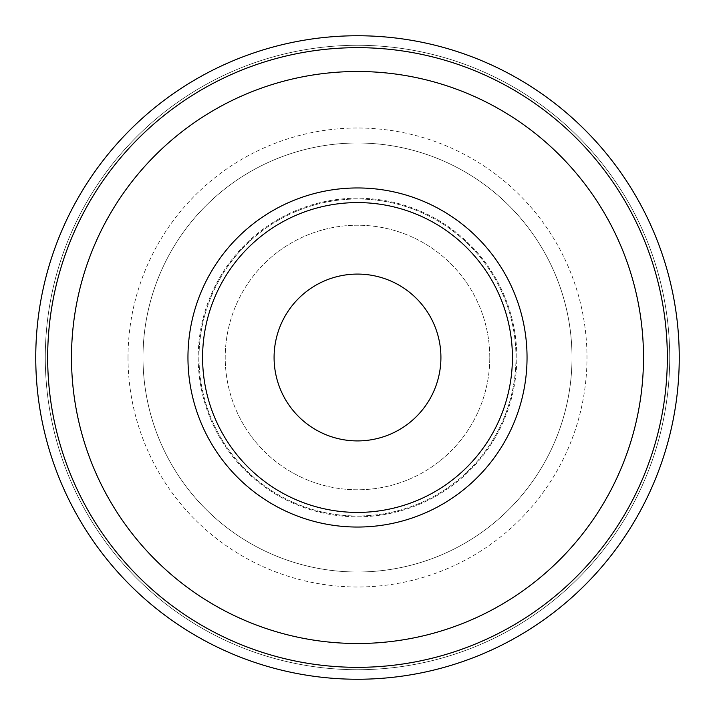 <?xml version="1.0" encoding="UTF-8"?>
<svg xmlns="http://www.w3.org/2000/svg" width="715" height="715" viewBox="0 0 715 715"><rect width="100%" height="100%" fill="white"/><g stroke="black" fill="none" stroke-linecap="round" stroke-linejoin="round"><path stroke-width="0.54" stroke-dasharray="3.58 2.68" d="M128.012 357.5A229.488 229.488 0 0 0 357.5 586.988A229.488 229.488 0 0 0 586.988 357.5A229.488 229.488 0 0 0 357.5 128.012A229.488 229.488 0 0 0 128.012 357.5M572 357.5A214.5 214.5 0 0 1 357.5 572A214.5 214.5 0 0 1 143 357.5A214.5 214.5 0 0 1 357.5 143A214.5 214.5 0 0 1 572 357.5A214.5 214.5 0 0 0 357.5 143A214.5 214.5 0 0 0 143 357.5A214.5 214.5 0 0 1 357.5 143A214.5 214.5 0 0 1 572 357.5A214.5 214.5 0 0 1 357.5 572A214.5 214.5 0 0 1 143 357.5A214.5 214.5 0 0 1 357.5 143A214.5 214.5 0 0 1 572 357.5A214.5 214.5 0 0 1 357.5 572A214.5 214.5 0 0 1 143 357.5A214.5 214.5 0 0 0 357.5 572A214.5 214.5 0 0 0 572 357.5M512.414 357.5A154.914 154.914 0 0 0 357.5 202.586A154.914 154.914 0 0 0 202.586 357.5A154.914 154.914 0 0 0 357.5 512.414A154.914 154.914 0 0 0 512.414 357.5A154.914 154.914 0 0 0 357.5 202.586A154.914 154.914 0 0 0 202.586 357.5A154.914 154.914 0 0 0 357.5 512.414A154.914 154.914 0 0 0 512.414 357.5A154.914 154.914 0 0 0 357.5 202.586A154.914 154.914 0 0 0 202.586 357.5A154.914 154.914 0 0 0 357.5 512.414A154.914 154.914 0 0 0 512.414 357.5A154.914 154.914 0 0 0 357.5 202.586A154.914 154.914 0 0 0 202.586 357.5A154.914 154.914 0 0 0 357.5 512.414A154.914 154.914 0 0 0 512.414 357.5A154.914 154.914 0 0 0 357.5 202.586A154.914 154.914 0 0 0 202.586 357.5A154.914 154.914 0 0 0 357.5 512.414A154.914 154.914 0 0 0 512.414 357.5A154.914 154.914 0 0 0 357.5 202.586A154.914 154.914 0 0 0 202.586 357.5A154.914 154.914 0 0 0 357.5 512.414A154.914 154.914 0 0 0 512.414 357.5A154.914 154.914 0 0 0 357.5 202.586A154.914 154.914 0 0 0 202.586 357.5A154.914 154.914 0 0 0 357.5 512.414A154.914 154.914 0 0 0 512.414 357.5A154.914 154.914 0 0 0 357.5 202.586A154.914 154.914 0 0 0 202.586 357.5A154.914 154.914 0 0 0 357.5 512.414A154.914 154.914 0 0 0 512.414 357.5A154.914 154.914 0 0 0 357.5 202.586A154.914 154.914 0 0 0 202.586 357.5A154.914 154.914 0 0 0 357.5 512.414A154.914 154.914 0 0 0 512.414 357.5A154.914 154.914 0 0 0 357.5 202.586A154.914 154.914 0 0 0 202.586 357.5A154.914 154.914 0 0 0 357.5 512.414A154.914 154.914 0 0 0 512.414 357.5A154.914 154.914 0 0 0 357.5 202.586A154.914 154.914 0 0 0 202.586 357.5A154.914 154.914 0 0 0 357.5 512.414A154.914 154.914 0 0 0 512.414 357.5A154.914 154.914 0 0 0 357.5 202.586A154.914 154.914 0 0 0 202.586 357.5A154.914 154.914 0 0 0 357.5 512.414A154.914 154.914 0 0 0 512.414 357.5M516.802 357.5A159.302 159.302 0 0 0 357.5 198.198A159.302 159.302 0 0 0 198.198 357.5A159.302 159.302 0 0 0 357.5 516.802A159.302 159.302 0 0 0 516.802 357.5A159.302 159.302 0 0 0 357.5 198.198A159.302 159.302 0 0 0 198.198 357.5A159.302 159.302 0 0 0 357.5 516.802A159.302 159.302 0 0 0 516.802 357.5A159.302 159.302 0 0 0 357.5 198.198A159.302 159.302 0 0 0 198.198 357.5A159.302 159.302 0 0 0 357.5 516.802A159.302 159.302 0 0 0 516.802 357.5A159.302 159.302 0 0 0 357.5 198.198A159.302 159.302 0 0 0 198.198 357.5A159.302 159.302 0 0 0 357.5 516.802A159.302 159.302 0 0 0 516.802 357.5A159.302 159.302 0 0 0 357.5 198.198A159.302 159.302 0 0 0 198.198 357.5A159.302 159.302 0 0 0 357.5 516.802A159.302 159.302 0 0 0 516.802 357.5M643.5 357.5A286 286 0 0 0 357.5 71.5A286 286 0 0 0 71.5 357.5A286 286 0 0 0 357.5 643.5A286 286 0 0 0 643.5 357.5M679.25 357.5A321.75 321.75 0 0 0 357.5 35.75A321.75 321.75 0 0 0 35.75 357.5A321.75 321.75 0 0 0 357.5 679.25A321.75 321.75 0 0 0 679.25 357.5A321.75 321.75 0 0 0 357.5 35.75A321.75 321.75 0 0 0 35.75 357.5A321.75 321.75 0 0 0 357.5 679.25A321.75 321.75 0 0 0 679.25 357.5A321.75 321.75 0 0 0 357.5 35.75A321.75 321.75 0 0 0 35.75 357.5A321.75 321.75 0 0 0 357.5 679.25A321.75 321.75 0 0 0 679.25 357.5M669.714 357.5A312.214 312.214 0 0 0 357.5 45.286A312.214 312.214 0 0 0 45.286 357.5A312.214 312.214 0 0 0 357.5 669.714A312.214 312.214 0 0 0 669.714 357.5A312.214 312.214 0 0 0 357.5 45.286A312.214 312.214 0 0 0 45.286 357.5A312.214 312.214 0 0 0 357.5 669.714A312.214 312.214 0 0 0 669.714 357.5M667.336 357.5A309.836 309.836 0 0 0 357.5 47.664A309.836 309.836 0 0 0 47.664 357.5A309.836 309.836 0 0 0 357.5 667.336A309.836 309.836 0 0 0 667.336 357.5M440.914 357.5A83.414 83.414 0 0 0 357.5 274.086A83.414 83.414 0 0 0 274.086 357.5A83.414 83.414 0 0 0 357.5 440.914A83.414 83.414 0 0 0 440.914 357.5M489.775 357.5A132.275 132.275 0 0 0 357.5 225.225A132.275 132.275 0 0 0 225.225 357.5A132.275 132.275 0 0 0 357.5 489.775A132.275 132.275 0 0 0 489.775 357.5A132.275 132.275 0 0 0 357.5 225.225A132.275 132.275 0 0 0 225.225 357.5A132.275 132.275 0 0 0 357.5 489.775A132.275 132.275 0 0 0 489.775 357.5M515.989 357.5A158.489 158.489 0 0 0 357.5 199.011A158.489 158.489 0 0 0 199.011 357.5A158.489 158.489 0 0 0 357.5 515.989A158.489 158.489 0 0 0 515.989 357.5A158.489 158.489 0 0 0 357.5 199.011A158.489 158.489 0 0 0 199.011 357.5A158.489 158.489 0 0 0 357.5 515.989A158.489 158.489 0 0 0 515.989 357.5"/><path stroke-width="1.07" d="M527.044 357.5A169.544 169.544 0 0 0 357.5 187.956A169.544 169.544 0 0 0 187.956 357.5A169.544 169.544 0 0 0 357.5 527.044A169.544 169.544 0 0 0 527.044 357.5M512.414 357.5A154.914 154.914 0 0 0 357.5 202.586A154.914 154.914 0 0 0 202.586 357.5A154.914 154.914 0 0 0 357.5 512.414A154.914 154.914 0 0 0 512.414 357.5M643.5 357.5A286 286 0 0 0 357.5 71.5A286 286 0 0 0 71.5 357.5A286 286 0 0 0 357.5 643.5A286 286 0 0 0 643.5 357.5M679.25 357.5A321.75 321.75 0 0 0 357.5 35.75A321.75 321.75 0 0 0 35.75 357.5A321.75 321.75 0 0 0 357.5 679.25A321.75 321.75 0 0 0 679.25 357.5M667.336 357.5A309.836 309.836 0 0 0 357.5 47.664A309.836 309.836 0 0 0 47.664 357.5A309.836 309.836 0 0 0 357.5 667.336A309.836 309.836 0 0 0 667.336 357.5M274.086 357.5A83.414 83.414 0 0 1 357.5 274.086A83.414 83.414 0 0 1 440.914 357.5A83.414 83.414 0 0 1 357.5 440.914A83.414 83.414 0 0 1 274.086 357.5"/></g></svg>
